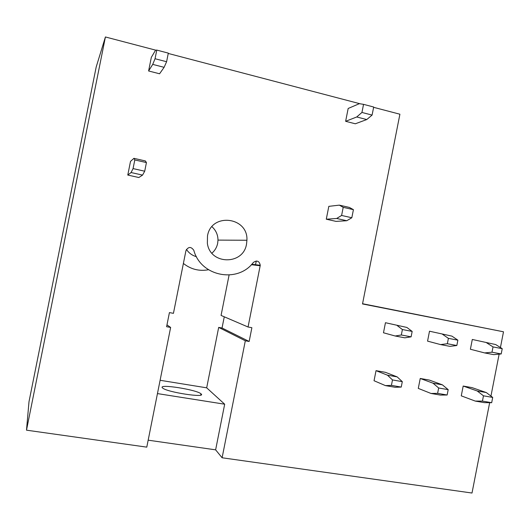 <?xml version="1.0" encoding="UTF-8"?>
<svg xmlns="http://www.w3.org/2000/svg" width="530" height="530" viewBox="0 0 530 530"><rect width="100%" height="100%" fill="white"/><g stroke="black" fill="none" stroke-linecap="round" stroke-linejoin="round"><path stroke-width="0.79" d="M500.426 347.534L503.5 331.793L362.56 303.723M148.168 440.178L215.624 449.844L222.11 457.774L472.005 493.033L489.654 402.681M490.946 396.076L499.134 354.139M503.5 331.793L362.513 303.948L399.905 114.215L373.624 107.325M96.195 66.979L105.417 36.967L26.5 430.175L28.998 401.72L96.195 66.979M360.261 103.82L168.249 53.451M155.82 50.191L105.417 36.967M211.921 253.194C214.922 250.571 216.836 247.305 217.658 243.383L217.989 240.103C217.923 234.744 215.909 230.278 211.94 226.694M246.523 244.072L246.92 240.256C248.292 216.77 211.231 212.331 207.495 235.916L207.369 243.29C209.986 265 243.422 265.358 246.523 244.072M186.421 249.398C188.892 253.075 192.238 255.513 196.458 256.699M222.11 457.774L245.317 340.783L218.685 327.394L222.044 328.004L224.269 316.808M215.624 449.844L224.68 404.204L206.68 387.827L218.685 327.394M157.45 393.591L224.68 404.204M245.317 340.783L249.153 341.466L251.882 327.706L248.053 327.003L260.263 265.285C259.302 260.972 257.01 260.025 253.373 262.443C237.692 283.57 200.777 276.547 193.808 250.299C190.985 246.423 188.362 246.549 185.931 250.69L173.442 313.336L169.421 312.594L166.605 326.712L170.633 327.434L146.784 447.141L26.5 430.175M170.633 327.434L166.97 324.897M201.108 393.936C206.601 398.275 166.844 392.213 162.597 388L162.326 387.735C158.45 383.647 196.776 389.722 200.956 393.797L201.108 393.936M249.153 341.466L222.044 328.004M248.053 327.003L221.063 315.43L229.086 275.05M183.387 263.443C190.88 269.339 199.247 271.44 208.502 269.743M206.68 387.827L160.106 380.282M385.456 322.717L406.868 327.447L385.456 322.717L383.481 332.78L395.181 336L404.827 337.822L411.101 336.841L401.323 334.986L395.181 336M376.028 370.662L387.476 375.187L397.156 376.883L385.416 372.318L376.028 370.662L374.041 380.732L385.429 385.608L395.115 387.271L401.236 387.079L391.418 385.383L385.429 385.608M429.505 331.21L451.944 336.133L429.505 331.21L427.558 341.128L440.582 344.586L449.943 346.355L456.833 345.52L447.346 343.725L440.582 344.586M420.237 378.466L433.017 383.19L442.404 384.84L429.353 380.076L420.237 378.466L418.283 388.397L431.003 393.459L440.397 395.075L447.141 395.009L437.614 393.359L431.003 393.459M472.303 339.465L495.709 344.566L472.303 339.465L470.388 349.243L484.652 352.92L493.735 354.636L501.201 353.947L491.992 352.198L484.652 352.92M463.187 386.052L477.212 390.961L486.328 392.564L472.051 387.622L463.187 386.052L461.272 395.844L475.231 401.077L484.354 402.648L491.681 402.694L482.439 401.104L475.231 401.077M156.774 50.092L155.562 50.217L151.335 57.339L148.605 70.974L152.726 64.388L155.045 58.731L156.774 50.092L168.315 53.119L166.599 61.725L155.045 58.731M152.726 64.388L164.108 67.323L159.57 73.776L148.605 70.974M127.776 175.059L138.82 177.517L142.557 175.105L144.71 171.21L146.432 162.577L145.386 160.941L133.931 158.331L130.512 161.385L127.776 175.059L131.089 172.541L142.557 175.105M363.547 104.35L359.367 103.675L348.17 108.471L345.633 121.304L356.736 116.978L361.944 112.453L363.547 104.35L373.683 107.014L372.087 115.09L361.944 112.453M356.736 116.978L366.753 119.555L355.325 123.781L345.633 121.304M326.281 219.208L336.046 221.381L346.779 220.725L351.827 217.75L353.424 209.661L349.402 207.435L339.319 205.136L328.819 206.349L326.281 219.208L336.689 218.473L346.779 220.725M397.228 325.592L402.396 329.541L412.168 331.416L411.101 336.841M406.868 327.447L412.168 331.416M402.396 329.541L401.323 334.986M387.476 375.187L392.492 379.93L402.303 381.646L401.236 387.079M397.156 376.883L402.303 381.646M392.492 379.93L391.418 385.383M442.59 334.331L448.4 338.359L457.88 340.174L456.833 345.52M451.944 336.133L457.88 340.174M448.4 338.359L447.346 343.725M433.017 383.19L438.668 387.993L448.188 389.649L447.141 395.009M442.404 384.84L448.188 389.649M438.668 387.993L437.614 393.359M486.626 342.811L493.026 346.911L502.228 348.674L501.201 353.947M495.709 344.566L502.228 348.674M493.026 346.911L491.992 352.198M477.212 390.961L483.473 395.811L492.708 397.421L491.681 402.694M486.328 392.564L492.708 397.421M483.473 395.811L482.439 401.104M164.108 67.323L166.599 61.725M131.089 172.541L133.063 168.593L144.71 171.21M133.063 168.593L134.799 159.934L146.432 162.577M134.799 159.934L133.931 158.331M366.753 119.555L372.087 115.09M336.689 218.473L341.605 215.458L351.827 217.75M341.605 215.458L343.208 207.336L353.424 209.661M343.208 207.336L339.319 205.136M260.197 265.775L251.372 264.695M256.268 260.992L255.533 264.715M217.989 240.103L246.92 240.256M200.956 393.797L200.704 395.062M251.776 264.265L260.263 265.285"/></g></svg>
